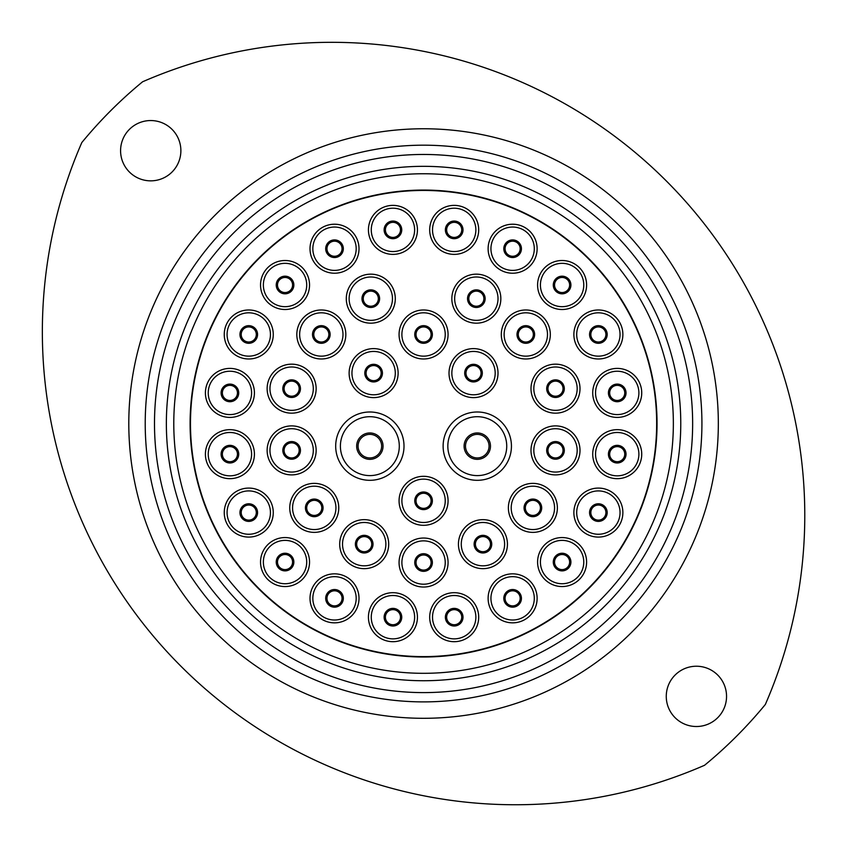 <?xml version="1.0" encoding="UTF-8"?>
<svg xmlns="http://www.w3.org/2000/svg" width="847" height="847" viewBox="0 0 847 847"><rect width="100%" height="100%" fill="white"/><g stroke="black" fill="none" stroke-linecap="round" stroke-linejoin="round"><path stroke-width="1.27" d="M726.546 696.372A30.143 30.143 0 0 0 696.403 666.229A30.143 30.143 0 0 0 666.261 696.372A30.143 30.143 0 0 0 696.403 726.514A30.143 30.143 0 0 0 726.546 696.372M180.877 150.692A30.143 30.143 0 0 0 150.734 120.549A30.143 30.143 0 0 0 120.581 150.692A30.143 30.143 0 0 0 150.734 180.845A30.143 30.143 0 0 0 180.877 150.692M81.82 142.55A473.039 473.039 0 0 0 704.545 765.286A442.43 442.43 0 0 0 765.317 704.513A473.039 473.039 0 0 0 142.582 81.788A442.43 442.43 0 0 0 81.82 142.55M154.493 423.532A269.071 269.071 0 0 0 423.564 692.602A269.071 269.071 0 0 0 692.645 423.532A269.071 269.071 0 0 0 423.564 154.461A269.071 269.071 0 0 0 154.493 423.532M701.919 423.532A278.345 278.345 0 0 1 423.564 701.888A278.345 278.345 0 0 1 145.218 423.532A278.345 278.345 0 0 1 423.564 145.186A278.345 278.345 0 0 1 701.919 423.532M173.783 423.532A249.78 249.78 0 0 0 423.564 673.312A249.78 249.78 0 0 0 673.354 423.532A249.78 249.78 0 0 0 423.564 173.751A249.78 249.78 0 0 0 173.783 423.532A249.78 249.78 0 0 1 423.564 173.751A249.78 249.78 0 0 1 673.354 423.532M368.434 617.188A24.499 24.499 0 0 1 392.944 592.688A24.499 24.499 0 0 1 417.444 617.188A24.499 24.499 0 0 1 392.944 641.687A24.499 24.499 0 0 1 368.434 617.188M400.483 617.188A7.538 7.538 0 0 1 392.944 624.726A7.538 7.538 0 0 1 385.406 617.188A7.538 7.538 0 0 1 392.944 609.649A7.538 7.538 0 0 1 400.483 617.188A7.538 7.538 0 0 0 392.944 609.649A7.538 7.538 0 0 0 385.406 617.188M310.013 598.342A24.499 24.499 0 0 1 334.512 573.843A24.499 24.499 0 0 1 359.012 598.342A24.499 24.499 0 0 1 334.512 622.841A24.499 24.499 0 0 1 310.013 598.342M342.05 598.342A7.538 7.538 0 0 1 334.512 605.88A7.538 7.538 0 0 1 326.974 598.342A7.538 7.538 0 0 1 334.512 590.804A7.538 7.538 0 0 1 342.05 598.342A7.538 7.538 0 0 0 334.512 590.804A7.538 7.538 0 0 0 326.974 598.342A7.538 7.538 0 0 1 334.512 590.804A7.538 7.538 0 0 1 342.05 598.342A7.538 7.538 0 0 0 334.512 590.804A7.538 7.538 0 0 0 326.974 598.342M260.537 562.059A24.499 24.499 0 0 1 285.037 537.559A24.499 24.499 0 0 1 309.536 562.059A24.499 24.499 0 0 1 285.037 586.558A24.499 24.499 0 0 1 260.537 562.059M292.575 562.059A7.538 7.538 0 0 1 285.037 569.597A7.538 7.538 0 0 1 277.498 562.059A7.538 7.538 0 0 1 285.037 554.52A7.538 7.538 0 0 1 292.575 562.059A7.538 7.538 0 0 0 285.037 554.52A7.538 7.538 0 0 0 277.498 562.059M224.254 512.583A24.499 24.499 0 0 1 248.753 488.084A24.499 24.499 0 0 1 273.263 512.583A24.499 24.499 0 0 1 248.753 537.083A24.499 24.499 0 0 1 224.254 512.583M256.302 512.583A7.538 7.538 0 0 1 248.753 520.122A7.538 7.538 0 0 1 241.215 512.583A7.538 7.538 0 0 1 248.753 505.045A7.538 7.538 0 0 1 256.302 512.583A7.538 7.538 0 0 0 248.753 505.045A7.538 7.538 0 0 0 241.215 512.583A7.538 7.538 0 0 1 248.753 505.045A7.538 7.538 0 0 1 256.302 512.583A7.538 7.538 0 0 0 248.753 505.045A7.538 7.538 0 0 0 241.215 512.583M205.408 454.161A24.499 24.499 0 0 1 229.908 429.662A24.499 24.499 0 0 1 254.418 454.161A24.499 24.499 0 0 1 229.908 478.661A24.499 24.499 0 0 1 205.408 454.161M237.446 454.161A7.538 7.538 0 0 1 229.908 461.7A7.538 7.538 0 0 1 222.369 454.161A7.538 7.538 0 0 1 229.908 446.623A7.538 7.538 0 0 1 237.446 454.161A7.538 7.538 0 0 0 229.908 446.623A7.538 7.538 0 0 0 222.369 454.161A7.538 7.538 0 0 1 229.908 446.623A7.538 7.538 0 0 1 237.446 454.161A7.538 7.538 0 0 0 229.908 446.623A7.538 7.538 0 0 0 222.369 454.161M205.408 392.902A24.499 24.499 0 0 1 229.908 368.403A24.499 24.499 0 0 1 254.418 392.902A24.499 24.499 0 0 1 229.908 417.412A24.499 24.499 0 0 1 205.408 392.902M237.446 392.902A7.538 7.538 0 0 1 229.908 400.44A7.538 7.538 0 0 1 222.369 392.902A7.538 7.538 0 0 1 229.908 385.364A7.538 7.538 0 0 1 237.446 392.902A7.538 7.538 0 0 0 229.908 385.364A7.538 7.538 0 0 0 222.369 392.902M224.254 334.48A24.499 24.499 0 0 1 248.753 309.981A24.499 24.499 0 0 1 273.263 334.48A24.499 24.499 0 0 1 248.753 358.98A24.499 24.499 0 0 1 224.254 334.48M256.302 334.48A7.538 7.538 0 0 1 248.753 342.019A7.538 7.538 0 0 1 241.215 334.48A7.538 7.538 0 0 1 248.753 326.942A7.538 7.538 0 0 1 256.302 334.48A7.538 7.538 0 0 0 248.753 326.942A7.538 7.538 0 0 0 241.215 334.48M260.537 285.005A24.499 24.499 0 0 1 285.037 260.505A24.499 24.499 0 0 1 309.536 285.005A24.499 24.499 0 0 1 285.037 309.504A24.499 24.499 0 0 1 260.537 285.005M292.575 285.005A7.538 7.538 0 0 1 285.037 292.543A7.538 7.538 0 0 1 277.498 285.005A7.538 7.538 0 0 1 285.037 277.467A7.538 7.538 0 0 1 292.575 285.005A7.538 7.538 0 0 0 285.037 277.467A7.538 7.538 0 0 0 277.498 285.005A7.538 7.538 0 0 1 285.037 277.467A7.538 7.538 0 0 1 292.575 285.005A7.538 7.538 0 0 0 285.037 277.467A7.538 7.538 0 0 0 277.498 285.005M310.013 248.722A24.499 24.499 0 0 1 334.512 224.222A24.499 24.499 0 0 1 359.012 248.722A24.499 24.499 0 0 1 334.512 273.221A24.499 24.499 0 0 1 310.013 248.722M342.05 248.722A7.538 7.538 0 0 1 334.512 256.26A7.538 7.538 0 0 1 326.974 248.722A7.538 7.538 0 0 1 334.512 241.183A7.538 7.538 0 0 1 342.05 248.722A7.538 7.538 0 0 0 334.512 241.183A7.538 7.538 0 0 0 326.974 248.722A7.538 7.538 0 0 1 334.512 241.183A7.538 7.538 0 0 1 342.05 248.722A7.538 7.538 0 0 0 334.512 241.183A7.538 7.538 0 0 0 326.974 248.722M368.434 229.876A24.499 24.499 0 0 1 392.944 205.376A24.499 24.499 0 0 1 417.444 229.876A24.499 24.499 0 0 1 392.944 254.375A24.499 24.499 0 0 1 368.434 229.876M400.483 229.876A7.538 7.538 0 0 1 392.944 237.414A7.538 7.538 0 0 1 385.406 229.876A7.538 7.538 0 0 1 392.944 222.338A7.538 7.538 0 0 1 400.483 229.876A7.538 7.538 0 0 0 392.944 222.338A7.538 7.538 0 0 0 385.406 229.876M339.7 544.155A24.499 24.499 0 0 1 364.199 519.656A24.499 24.499 0 0 1 388.699 544.155A24.499 24.499 0 0 1 364.199 568.655A24.499 24.499 0 0 1 339.7 544.155M371.738 544.155A7.538 7.538 0 0 1 364.199 551.693A7.538 7.538 0 0 1 356.661 544.155A7.538 7.538 0 0 1 364.199 536.617A7.538 7.538 0 0 1 371.738 544.155A7.538 7.538 0 0 0 364.199 536.617A7.538 7.538 0 0 0 356.661 544.155M289.748 507.872A24.499 24.499 0 0 1 314.248 483.372A24.499 24.499 0 0 1 338.758 507.872A24.499 24.499 0 0 1 314.248 532.371A24.499 24.499 0 0 1 289.748 507.872M321.796 507.872A7.538 7.538 0 0 1 314.248 515.41A7.538 7.538 0 0 1 306.709 507.872A7.538 7.538 0 0 1 314.248 500.333A7.538 7.538 0 0 1 321.796 507.872A7.538 7.538 0 0 0 314.248 500.333A7.538 7.538 0 0 0 306.709 507.872M267.133 450.392A24.499 24.499 0 0 1 291.633 425.893A24.499 24.499 0 0 1 316.143 450.392A24.499 24.499 0 0 1 291.633 474.892A24.499 24.499 0 0 1 267.133 450.392M299.171 450.392A7.538 7.538 0 0 1 291.633 457.931A7.538 7.538 0 0 1 284.094 450.392A7.538 7.538 0 0 1 291.633 442.854A7.538 7.538 0 0 1 299.171 450.392A7.538 7.538 0 0 0 291.633 442.854A7.538 7.538 0 0 0 284.094 450.392M267.133 388.667A24.499 24.499 0 0 1 291.633 364.168A24.499 24.499 0 0 1 316.143 388.667A24.499 24.499 0 0 1 291.633 413.167A24.499 24.499 0 0 1 267.133 388.667M299.171 388.667A7.538 7.538 0 0 1 291.633 396.205A7.538 7.538 0 0 1 284.094 388.667A7.538 7.538 0 0 1 291.633 381.129A7.538 7.538 0 0 1 299.171 388.667A7.538 7.538 0 0 0 291.633 381.129A7.538 7.538 0 0 0 284.094 388.667M296.821 334.48A24.499 24.499 0 0 1 321.32 309.981A24.499 24.499 0 0 1 345.82 334.48A24.499 24.499 0 0 1 321.32 358.98A24.499 24.499 0 0 1 296.821 334.48M328.858 334.48A7.538 7.538 0 0 1 321.32 342.019A7.538 7.538 0 0 1 313.782 334.48A7.538 7.538 0 0 1 321.32 326.942A7.538 7.538 0 0 1 328.858 334.48A7.538 7.538 0 0 0 321.32 326.942A7.538 7.538 0 0 0 313.782 334.48M346.296 298.673A24.499 24.499 0 0 1 370.795 274.163A24.499 24.499 0 0 1 395.295 298.673A24.499 24.499 0 0 1 370.795 323.173A24.499 24.499 0 0 1 346.296 298.673M378.334 298.673A7.538 7.538 0 0 1 370.795 306.212A7.538 7.538 0 0 1 363.257 298.673A7.538 7.538 0 0 1 370.795 291.135A7.538 7.538 0 0 1 378.334 298.673A7.538 7.538 0 0 0 370.795 291.135A7.538 7.538 0 0 0 363.257 298.673A7.538 7.538 0 0 1 370.795 291.135A7.538 7.538 0 0 1 378.334 298.673A7.538 7.538 0 0 0 370.795 291.135A7.538 7.538 0 0 0 363.257 298.673M349.123 373.114A24.499 24.499 0 0 1 373.622 348.615A24.499 24.499 0 0 1 398.122 373.114A24.499 24.499 0 0 1 373.622 397.614A24.499 24.499 0 0 1 349.123 373.114M381.161 373.114A7.538 7.538 0 0 1 373.622 380.652A7.538 7.538 0 0 1 366.084 373.114A7.538 7.538 0 0 1 373.622 365.576A7.538 7.538 0 0 1 381.161 373.114A7.538 7.538 0 0 0 373.622 365.576A7.538 7.538 0 0 0 366.084 373.114M451.843 298.673A24.499 24.499 0 0 1 476.342 274.163A24.499 24.499 0 0 1 500.842 298.673A24.499 24.499 0 0 1 476.342 323.173A24.499 24.499 0 0 1 451.843 298.673M483.881 298.673A7.538 7.538 0 0 1 476.342 306.212A7.538 7.538 0 0 1 468.804 298.673A7.538 7.538 0 0 1 476.342 291.135A7.538 7.538 0 0 1 483.881 298.673A7.538 7.538 0 0 0 476.342 291.135A7.538 7.538 0 0 0 468.804 298.673A7.538 7.538 0 0 1 476.342 291.135A7.538 7.538 0 0 1 483.881 298.673A7.538 7.538 0 0 0 476.342 291.135A7.538 7.538 0 0 0 468.804 298.673M501.308 334.48A24.499 24.499 0 0 1 525.818 309.981A24.499 24.499 0 0 1 550.317 334.48A24.499 24.499 0 0 1 525.818 358.98A24.499 24.499 0 0 1 501.308 334.48M533.356 334.48A7.538 7.538 0 0 1 525.818 342.019A7.538 7.538 0 0 1 518.279 334.48A7.538 7.538 0 0 1 525.818 326.942A7.538 7.538 0 0 1 533.356 334.48A7.538 7.538 0 0 0 525.818 326.942A7.538 7.538 0 0 0 518.279 334.48M530.995 388.667A24.499 24.499 0 0 1 555.494 364.168A24.499 24.499 0 0 1 580.004 388.667A24.499 24.499 0 0 1 555.494 413.167A24.499 24.499 0 0 1 530.995 388.667M563.033 388.667A7.538 7.538 0 0 1 555.494 396.205A7.538 7.538 0 0 1 547.956 388.667A7.538 7.538 0 0 1 555.494 381.129A7.538 7.538 0 0 1 563.033 388.667A7.538 7.538 0 0 0 555.494 381.129A7.538 7.538 0 0 0 547.956 388.667M449.016 373.114A24.499 24.499 0 0 1 473.515 348.615A24.499 24.499 0 0 1 498.015 373.114A24.499 24.499 0 0 1 473.515 397.614A24.499 24.499 0 0 1 449.016 373.114M481.054 373.114A7.538 7.538 0 0 1 473.515 380.652A7.538 7.538 0 0 1 465.977 373.114A7.538 7.538 0 0 1 473.515 365.576A7.538 7.538 0 0 1 481.054 373.114A7.538 7.538 0 0 0 473.515 365.576A7.538 7.538 0 0 0 465.977 373.114M429.694 229.876A24.499 24.499 0 0 1 454.193 205.376A24.499 24.499 0 0 1 478.693 229.876A24.499 24.499 0 0 1 454.193 254.375A24.499 24.499 0 0 1 429.694 229.876M461.731 229.876A7.538 7.538 0 0 1 454.193 237.414A7.538 7.538 0 0 1 446.655 229.876A7.538 7.538 0 0 1 454.193 222.338A7.538 7.538 0 0 1 461.731 229.876A7.538 7.538 0 0 0 454.193 222.338A7.538 7.538 0 0 0 446.655 229.876M488.116 248.722A24.499 24.499 0 0 1 512.626 224.222A24.499 24.499 0 0 1 537.125 248.722A24.499 24.499 0 0 1 512.626 273.221A24.499 24.499 0 0 1 488.116 248.722M520.164 248.722A7.538 7.538 0 0 1 512.626 256.26A7.538 7.538 0 0 1 505.077 248.722A7.538 7.538 0 0 1 512.626 241.183A7.538 7.538 0 0 1 520.164 248.722A7.538 7.538 0 0 0 512.626 241.183A7.538 7.538 0 0 0 505.077 248.722A7.538 7.538 0 0 1 512.626 241.183A7.538 7.538 0 0 1 520.164 248.722A7.538 7.538 0 0 0 512.626 241.183A7.538 7.538 0 0 0 505.077 248.722M537.591 285.005A24.499 24.499 0 0 1 562.09 260.505A24.499 24.499 0 0 1 586.6 285.005A24.499 24.499 0 0 1 562.09 309.504A24.499 24.499 0 0 1 537.591 285.005M569.629 285.005A7.538 7.538 0 0 1 562.09 292.543A7.538 7.538 0 0 1 554.552 285.005A7.538 7.538 0 0 1 562.09 277.467A7.538 7.538 0 0 1 569.629 285.005A7.538 7.538 0 0 0 562.09 277.467A7.538 7.538 0 0 0 554.552 285.005A7.538 7.538 0 0 1 562.09 277.467A7.538 7.538 0 0 1 569.629 285.005A7.538 7.538 0 0 0 562.09 277.467A7.538 7.538 0 0 0 554.552 285.005M573.874 334.48A24.499 24.499 0 0 1 598.374 309.981A24.499 24.499 0 0 1 622.873 334.48A24.499 24.499 0 0 1 598.374 358.98A24.499 24.499 0 0 1 573.874 334.48M605.912 334.48A7.538 7.538 0 0 1 598.374 342.019A7.538 7.538 0 0 1 590.835 334.48A7.538 7.538 0 0 1 598.374 326.942A7.538 7.538 0 0 1 605.912 334.48A7.538 7.538 0 0 0 598.374 326.942A7.538 7.538 0 0 0 590.835 334.48M592.72 392.902A24.499 24.499 0 0 1 617.219 368.403A24.499 24.499 0 0 1 641.73 392.902A24.499 24.499 0 0 1 617.219 417.412A24.499 24.499 0 0 1 592.72 392.902M624.758 392.902A7.538 7.538 0 0 1 617.219 400.44A7.538 7.538 0 0 1 609.681 392.902A7.538 7.538 0 0 1 617.219 385.364A7.538 7.538 0 0 1 624.758 392.902A7.538 7.538 0 0 0 617.219 385.364A7.538 7.538 0 0 0 609.681 392.902M458.439 544.155A24.499 24.499 0 0 1 482.938 519.656A24.499 24.499 0 0 1 507.438 544.155A24.499 24.499 0 0 1 482.938 568.655A24.499 24.499 0 0 1 458.439 544.155M490.477 544.155A7.538 7.538 0 0 1 482.938 551.693A7.538 7.538 0 0 1 475.4 544.155A7.538 7.538 0 0 1 482.938 536.617A7.538 7.538 0 0 1 490.477 544.155A7.538 7.538 0 0 0 482.938 536.617A7.538 7.538 0 0 0 475.4 544.155M508.38 507.872A24.499 24.499 0 0 1 532.879 483.372A24.499 24.499 0 0 1 557.379 507.872A24.499 24.499 0 0 1 532.879 532.371A24.499 24.499 0 0 1 508.38 507.872M540.418 507.872A7.538 7.538 0 0 1 532.879 515.41A7.538 7.538 0 0 1 525.341 507.872A7.538 7.538 0 0 1 532.879 500.333A7.538 7.538 0 0 1 540.418 507.872A7.538 7.538 0 0 0 532.879 500.333A7.538 7.538 0 0 0 525.341 507.872M530.995 450.392A24.499 24.499 0 0 1 555.494 425.893A24.499 24.499 0 0 1 580.004 450.392A24.499 24.499 0 0 1 555.494 474.892A24.499 24.499 0 0 1 530.995 450.392M563.033 450.392A7.538 7.538 0 0 1 555.494 457.931A7.538 7.538 0 0 1 547.956 450.392A7.538 7.538 0 0 1 555.494 442.854A7.538 7.538 0 0 1 563.033 450.392A7.538 7.538 0 0 0 555.494 442.854A7.538 7.538 0 0 0 547.956 450.392M592.72 454.161A24.499 24.499 0 0 1 617.219 429.662A24.499 24.499 0 0 1 641.73 454.161A24.499 24.499 0 0 1 617.219 478.661A24.499 24.499 0 0 1 592.72 454.161M624.758 454.161A7.538 7.538 0 0 1 617.219 461.7A7.538 7.538 0 0 1 609.681 454.161A7.538 7.538 0 0 1 617.219 446.623A7.538 7.538 0 0 1 624.758 454.161A7.538 7.538 0 0 0 617.219 446.623A7.538 7.538 0 0 0 609.681 454.161A7.538 7.538 0 0 1 617.219 446.623A7.538 7.538 0 0 1 624.758 454.161A7.538 7.538 0 0 0 617.219 446.623A7.538 7.538 0 0 0 609.681 454.161M573.874 512.583A24.499 24.499 0 0 1 598.374 488.084A24.499 24.499 0 0 1 622.873 512.583A24.499 24.499 0 0 1 598.374 537.083A24.499 24.499 0 0 1 573.874 512.583M605.912 512.583A7.538 7.538 0 0 1 598.374 520.122A7.538 7.538 0 0 1 590.835 512.583A7.538 7.538 0 0 1 598.374 505.045A7.538 7.538 0 0 1 605.912 512.583A7.538 7.538 0 0 0 598.374 505.045A7.538 7.538 0 0 0 590.835 512.583A7.538 7.538 0 0 1 598.374 505.045A7.538 7.538 0 0 1 605.912 512.583A7.538 7.538 0 0 0 598.374 505.045A7.538 7.538 0 0 0 590.835 512.583M537.591 562.059A24.499 24.499 0 0 1 562.09 537.559A24.499 24.499 0 0 1 586.6 562.059A24.499 24.499 0 0 1 562.09 586.558A24.499 24.499 0 0 1 537.591 562.059M569.629 562.059A7.538 7.538 0 0 1 562.09 569.597A7.538 7.538 0 0 1 554.552 562.059A7.538 7.538 0 0 1 562.09 554.52A7.538 7.538 0 0 1 569.629 562.059A7.538 7.538 0 0 0 562.09 554.52A7.538 7.538 0 0 0 554.552 562.059M488.116 598.342A24.499 24.499 0 0 1 512.626 573.843A24.499 24.499 0 0 1 537.125 598.342A24.499 24.499 0 0 1 512.626 622.841A24.499 24.499 0 0 1 488.116 598.342M520.164 598.342A7.538 7.538 0 0 1 512.626 605.88A7.538 7.538 0 0 1 505.077 598.342A7.538 7.538 0 0 1 512.626 590.804A7.538 7.538 0 0 1 520.164 598.342A7.538 7.538 0 0 0 512.626 590.804A7.538 7.538 0 0 0 505.077 598.342A7.538 7.538 0 0 1 512.626 590.804A7.538 7.538 0 0 1 520.164 598.342A7.538 7.538 0 0 0 512.626 590.804A7.538 7.538 0 0 0 505.077 598.342M429.694 617.188A24.499 24.499 0 0 1 454.193 592.688A24.499 24.499 0 0 1 478.693 617.188A24.499 24.499 0 0 1 454.193 641.687A24.499 24.499 0 0 1 429.694 617.188M461.731 617.188A7.538 7.538 0 0 1 454.193 624.726A7.538 7.538 0 0 1 446.655 617.188A7.538 7.538 0 0 1 454.193 609.649A7.538 7.538 0 0 1 461.731 617.188A7.538 7.538 0 0 0 454.193 609.649A7.538 7.538 0 0 0 446.655 617.188M399.064 334.48A24.499 24.499 0 0 1 423.564 309.981A24.499 24.499 0 0 1 448.074 334.48A24.499 24.499 0 0 1 423.564 358.98A24.499 24.499 0 0 1 399.064 334.48M431.102 334.48A7.538 7.538 0 0 1 423.564 342.019A7.538 7.538 0 0 1 416.025 334.48A7.538 7.538 0 0 1 423.564 326.942A7.538 7.538 0 0 1 431.102 334.48A7.538 7.538 0 0 0 423.564 326.942A7.538 7.538 0 0 0 416.025 334.48M399.064 562.535A24.499 24.499 0 0 1 423.564 538.036A24.499 24.499 0 0 1 448.074 562.535A24.499 24.499 0 0 1 423.564 587.035A24.499 24.499 0 0 1 399.064 562.535M431.102 562.535A7.538 7.538 0 0 1 423.564 570.073A7.538 7.538 0 0 1 416.025 562.535A7.538 7.538 0 0 1 423.564 554.997A7.538 7.538 0 0 1 431.102 562.535A7.538 7.538 0 0 0 423.564 554.997A7.538 7.538 0 0 0 416.025 562.535A7.538 7.538 0 0 1 423.564 554.997A7.538 7.538 0 0 1 431.102 562.535A7.538 7.538 0 0 0 423.564 554.997A7.538 7.538 0 0 0 416.025 562.535M399.064 500.81A24.499 24.499 0 0 1 423.564 476.31A24.499 24.499 0 0 1 448.074 500.81A24.499 24.499 0 0 1 423.564 525.309A24.499 24.499 0 0 1 399.064 500.81M431.102 500.81A7.538 7.538 0 0 1 423.564 508.348A7.538 7.538 0 0 1 416.025 500.81A7.538 7.538 0 0 1 423.564 493.272A7.538 7.538 0 0 1 431.102 500.81A7.538 7.538 0 0 0 423.564 493.272A7.538 7.538 0 0 0 416.025 500.81M335.687 446.147A34.166 34.166 0 0 0 369.853 480.313A34.166 34.166 0 0 0 404.008 446.147A34.166 34.166 0 0 0 369.853 411.991A34.166 34.166 0 0 0 335.687 446.147M381.637 446.147A11.784 11.784 0 0 0 369.853 434.373A11.784 11.784 0 0 0 358.069 446.147A11.784 11.784 0 0 0 369.853 457.931A11.784 11.784 0 0 0 381.637 446.147A11.784 11.784 0 0 1 369.853 457.931A11.784 11.784 0 0 1 358.069 446.147A11.784 11.784 0 0 0 369.853 457.931A11.784 11.784 0 0 0 381.637 446.147A11.784 11.784 0 0 1 369.853 457.931A11.784 11.784 0 0 1 358.069 446.147M443.119 446.147A34.166 34.166 0 0 1 477.285 411.991A34.166 34.166 0 0 1 511.44 446.147A34.166 34.166 0 0 1 477.285 480.313A34.166 34.166 0 0 1 443.119 446.147M489.058 446.147A11.784 11.784 0 0 1 477.285 457.931A11.784 11.784 0 0 1 465.501 446.147A11.784 11.784 0 0 1 477.285 434.373A11.784 11.784 0 0 1 489.058 446.147A11.784 11.784 0 0 0 477.285 434.373A11.784 11.784 0 0 0 465.501 446.147M657.039 423.532A233.476 233.476 0 0 1 423.564 657.007A233.476 233.476 0 0 1 190.099 423.532A233.476 233.476 0 0 1 423.564 190.067A233.476 233.476 0 0 1 657.039 423.532M190.48 423.532A233.084 233.084 0 0 1 423.564 190.448A233.084 233.084 0 0 1 656.658 423.532A233.084 233.084 0 0 1 423.564 656.616A233.084 233.084 0 0 1 190.48 423.532M128.797 423.532A294.767 294.767 0 0 1 423.564 128.765A294.767 294.767 0 0 1 718.33 423.532A294.767 294.767 0 0 1 423.564 718.298A294.767 294.767 0 0 1 128.797 423.532M680.766 423.532A257.202 257.202 0 0 1 423.564 680.734A257.202 257.202 0 0 1 166.361 423.532A257.202 257.202 0 0 1 423.564 166.33A257.202 257.202 0 0 1 680.766 423.532M371.261 617.188A21.673 21.673 0 0 1 392.944 595.515A21.673 21.673 0 0 1 414.617 617.188A21.673 21.673 0 0 1 392.944 638.86A21.673 21.673 0 0 1 371.261 617.188M384.125 617.188A8.819 8.819 0 0 1 392.944 608.368A8.819 8.819 0 0 1 401.753 617.188A8.819 8.819 0 0 1 392.944 626.007A8.819 8.819 0 0 1 384.125 617.188M312.839 598.342A21.673 21.673 0 0 1 334.512 576.669A21.673 21.673 0 0 1 356.185 598.342A21.673 21.673 0 0 1 334.512 620.015A21.673 21.673 0 0 1 312.839 598.342M325.693 598.342A8.819 8.819 0 0 1 334.512 589.523A8.819 8.819 0 0 1 343.331 598.342A8.819 8.819 0 0 1 334.512 607.161A8.819 8.819 0 0 1 325.693 598.342M263.364 562.059A21.673 21.673 0 0 1 285.037 540.386A21.673 21.673 0 0 1 306.709 562.059A21.673 21.673 0 0 1 285.037 583.731A21.673 21.673 0 0 1 263.364 562.059M276.228 562.059A8.819 8.819 0 0 1 285.037 553.239A8.819 8.819 0 0 1 293.856 562.059A8.819 8.819 0 0 1 285.037 570.878A8.819 8.819 0 0 1 276.228 562.059M227.081 512.583A21.673 21.673 0 0 1 248.753 490.911A21.673 21.673 0 0 1 270.437 512.583A21.673 21.673 0 0 1 248.753 534.256A21.673 21.673 0 0 1 227.081 512.583M239.945 512.583A8.819 8.819 0 0 1 248.753 503.774A8.819 8.819 0 0 1 257.573 512.583A8.819 8.819 0 0 1 248.753 521.403A8.819 8.819 0 0 1 239.945 512.583M208.235 454.161A21.673 21.673 0 0 1 229.908 432.489A21.673 21.673 0 0 1 251.591 454.161A21.673 21.673 0 0 1 229.908 475.834A21.673 21.673 0 0 1 208.235 454.161M221.099 454.161A8.819 8.819 0 0 1 229.908 445.342A8.819 8.819 0 0 1 238.727 454.161A8.819 8.819 0 0 1 229.908 462.981A8.819 8.819 0 0 1 221.099 454.161M208.235 392.902A21.673 21.673 0 0 1 229.908 371.23A21.673 21.673 0 0 1 251.591 392.902A21.673 21.673 0 0 1 229.908 414.585A21.673 21.673 0 0 1 208.235 392.902M221.099 392.902A8.819 8.819 0 0 1 229.908 384.093A8.819 8.819 0 0 1 238.727 392.902A8.819 8.819 0 0 1 229.908 401.722A8.819 8.819 0 0 1 221.099 392.902M227.081 334.48A21.673 21.673 0 0 1 248.753 312.808A21.673 21.673 0 0 1 270.437 334.48A21.673 21.673 0 0 1 248.753 356.153A21.673 21.673 0 0 1 227.081 334.48M239.945 334.48A8.819 8.819 0 0 1 248.753 325.661A8.819 8.819 0 0 1 257.573 334.48A8.819 8.819 0 0 1 248.753 343.3A8.819 8.819 0 0 1 239.945 334.48M263.364 285.005A21.673 21.673 0 0 1 285.037 263.332A21.673 21.673 0 0 1 306.709 285.005A21.673 21.673 0 0 1 285.037 306.678A21.673 21.673 0 0 1 263.364 285.005M276.228 285.005A8.819 8.819 0 0 1 285.037 276.186A8.819 8.819 0 0 1 293.856 285.005A8.819 8.819 0 0 1 285.037 293.824A8.819 8.819 0 0 1 276.228 285.005M312.839 248.722A21.673 21.673 0 0 1 334.512 227.049A21.673 21.673 0 0 1 356.185 248.722A21.673 21.673 0 0 1 334.512 270.394A21.673 21.673 0 0 1 312.839 248.722M325.693 248.722A8.819 8.819 0 0 1 334.512 239.913A8.819 8.819 0 0 1 343.331 248.722A8.819 8.819 0 0 1 334.512 257.541A8.819 8.819 0 0 1 325.693 248.722M371.261 229.876A21.673 21.673 0 0 1 392.944 208.203A21.673 21.673 0 0 1 414.617 229.876A21.673 21.673 0 0 1 392.944 251.548A21.673 21.673 0 0 1 371.261 229.876M384.125 229.876A8.819 8.819 0 0 1 392.944 221.056A8.819 8.819 0 0 1 401.753 229.876A8.819 8.819 0 0 1 392.944 238.695A8.819 8.819 0 0 1 384.125 229.876M342.527 544.155A21.673 21.673 0 0 1 364.199 522.483A21.673 21.673 0 0 1 385.872 544.155A21.673 21.673 0 0 1 364.199 565.828A21.673 21.673 0 0 1 342.527 544.155M355.38 544.155A8.819 8.819 0 0 1 364.199 535.336A8.819 8.819 0 0 1 373.019 544.155A8.819 8.819 0 0 1 364.199 552.975A8.819 8.819 0 0 1 355.38 544.155M292.575 507.872A21.673 21.673 0 0 1 314.248 486.199A21.673 21.673 0 0 1 335.931 507.872A21.673 21.673 0 0 1 314.248 529.544A21.673 21.673 0 0 1 292.575 507.872M305.439 507.872A8.819 8.819 0 0 1 314.248 499.063A8.819 8.819 0 0 1 323.067 507.872A8.819 8.819 0 0 1 314.248 516.691A8.819 8.819 0 0 1 305.439 507.872M269.96 450.392A21.673 21.673 0 0 1 291.633 428.72A21.673 21.673 0 0 1 313.305 450.392A21.673 21.673 0 0 1 291.633 472.065A21.673 21.673 0 0 1 269.96 450.392M282.824 450.392A8.819 8.819 0 0 1 291.633 441.573A8.819 8.819 0 0 1 300.452 450.392A8.819 8.819 0 0 1 291.633 459.212A8.819 8.819 0 0 1 282.824 450.392M269.96 388.667A21.673 21.673 0 0 1 291.633 366.995A21.673 21.673 0 0 1 313.305 388.667A21.673 21.673 0 0 1 291.633 410.34A21.673 21.673 0 0 1 269.96 388.667M282.824 388.667A8.819 8.819 0 0 1 291.633 379.848A8.819 8.819 0 0 1 300.452 388.667A8.819 8.819 0 0 1 291.633 397.487A8.819 8.819 0 0 1 282.824 388.667M299.647 334.48A21.673 21.673 0 0 1 321.32 312.808A21.673 21.673 0 0 1 342.993 334.48A21.673 21.673 0 0 1 321.32 356.153A21.673 21.673 0 0 1 299.647 334.48M312.501 334.48A8.819 8.819 0 0 1 321.32 325.661A8.819 8.819 0 0 1 330.139 334.48A8.819 8.819 0 0 1 321.32 343.3A8.819 8.819 0 0 1 312.501 334.48M349.123 298.673A21.673 21.673 0 0 1 370.795 276.99A21.673 21.673 0 0 1 392.468 298.673A21.673 21.673 0 0 1 370.795 320.346A21.673 21.673 0 0 1 349.123 298.673M361.976 298.673A8.819 8.819 0 0 1 370.795 289.854A8.819 8.819 0 0 1 379.615 298.673A8.819 8.819 0 0 1 370.795 307.482A8.819 8.819 0 0 1 361.976 298.673M351.95 373.114A21.673 21.673 0 0 1 373.622 351.441A21.673 21.673 0 0 1 395.295 373.114A21.673 21.673 0 0 1 373.622 394.787A21.673 21.673 0 0 1 351.95 373.114M364.803 373.114A8.819 8.819 0 0 1 373.622 364.305A8.819 8.819 0 0 1 382.442 373.114A8.819 8.819 0 0 1 373.622 381.933A8.819 8.819 0 0 1 364.803 373.114M454.67 298.673A21.673 21.673 0 0 1 476.342 276.99A21.673 21.673 0 0 1 498.015 298.673A21.673 21.673 0 0 1 476.342 320.346A21.673 21.673 0 0 1 454.67 298.673M467.523 298.673A8.819 8.819 0 0 1 476.342 289.854A8.819 8.819 0 0 1 485.151 298.673A8.819 8.819 0 0 1 476.342 307.482A8.819 8.819 0 0 1 467.523 298.673M504.134 334.48A21.673 21.673 0 0 1 525.818 312.808A21.673 21.673 0 0 1 547.49 334.48A21.673 21.673 0 0 1 525.818 356.153A21.673 21.673 0 0 1 504.134 334.48M516.998 334.48A8.819 8.819 0 0 1 525.818 325.661A8.819 8.819 0 0 1 534.626 334.48A8.819 8.819 0 0 1 525.818 343.3A8.819 8.819 0 0 1 516.998 334.48M533.822 388.667A21.673 21.673 0 0 1 555.494 366.995A21.673 21.673 0 0 1 577.178 388.667A21.673 21.673 0 0 1 555.494 410.34A21.673 21.673 0 0 1 533.822 388.667M546.686 388.667A8.819 8.819 0 0 1 555.494 379.848A8.819 8.819 0 0 1 564.314 388.667A8.819 8.819 0 0 1 555.494 397.487A8.819 8.819 0 0 1 546.686 388.667M451.843 373.114A21.673 21.673 0 0 1 473.515 351.441A21.673 21.673 0 0 1 495.188 373.114A21.673 21.673 0 0 1 473.515 394.787A21.673 21.673 0 0 1 451.843 373.114M464.696 373.114A8.819 8.819 0 0 1 473.515 364.305A8.819 8.819 0 0 1 482.324 373.114A8.819 8.819 0 0 1 473.515 381.933A8.819 8.819 0 0 1 464.696 373.114M432.521 229.876A21.673 21.673 0 0 1 454.193 208.203A21.673 21.673 0 0 1 475.866 229.876A21.673 21.673 0 0 1 454.193 251.548A21.673 21.673 0 0 1 432.521 229.876M445.374 229.876A8.819 8.819 0 0 1 454.193 221.056A8.819 8.819 0 0 1 463.013 229.876A8.819 8.819 0 0 1 454.193 238.695A8.819 8.819 0 0 1 445.374 229.876M490.942 248.722A21.673 21.673 0 0 1 512.626 227.049A21.673 21.673 0 0 1 534.298 248.722A21.673 21.673 0 0 1 512.626 270.394A21.673 21.673 0 0 1 490.942 248.722M503.806 248.722A8.819 8.819 0 0 1 512.626 239.913A8.819 8.819 0 0 1 521.434 248.722A8.819 8.819 0 0 1 512.626 257.541A8.819 8.819 0 0 1 503.806 248.722M540.418 285.005A21.673 21.673 0 0 1 562.09 263.332A21.673 21.673 0 0 1 583.774 285.005A21.673 21.673 0 0 1 562.09 306.678A21.673 21.673 0 0 1 540.418 285.005M553.282 285.005A8.819 8.819 0 0 1 562.09 276.186A8.819 8.819 0 0 1 570.91 285.005A8.819 8.819 0 0 1 562.09 293.824A8.819 8.819 0 0 1 553.282 285.005M576.701 334.48A21.673 21.673 0 0 1 598.374 312.808A21.673 21.673 0 0 1 620.046 334.48A21.673 21.673 0 0 1 598.374 356.153A21.673 21.673 0 0 1 576.701 334.48M589.554 334.48A8.819 8.819 0 0 1 598.374 325.661A8.819 8.819 0 0 1 607.193 334.48A8.819 8.819 0 0 1 598.374 343.3A8.819 8.819 0 0 1 589.554 334.48M595.547 392.902A21.673 21.673 0 0 1 617.219 371.23A21.673 21.673 0 0 1 638.892 392.902A21.673 21.673 0 0 1 617.219 414.585A21.673 21.673 0 0 1 595.547 392.902M608.411 392.902A8.819 8.819 0 0 1 617.219 384.093A8.819 8.819 0 0 1 626.039 392.902A8.819 8.819 0 0 1 617.219 401.722A8.819 8.819 0 0 1 608.411 392.902M461.266 544.155A21.673 21.673 0 0 1 482.938 522.483A21.673 21.673 0 0 1 504.611 544.155A21.673 21.673 0 0 1 482.938 565.828A21.673 21.673 0 0 1 461.266 544.155M474.119 544.155A8.819 8.819 0 0 1 482.938 535.336A8.819 8.819 0 0 1 491.747 544.155A8.819 8.819 0 0 1 482.938 552.975A8.819 8.819 0 0 1 474.119 544.155M511.207 507.872A21.673 21.673 0 0 1 532.879 486.199A21.673 21.673 0 0 1 554.552 507.872A21.673 21.673 0 0 1 532.879 529.544A21.673 21.673 0 0 1 511.207 507.872M524.06 507.872A8.819 8.819 0 0 1 532.879 499.063A8.819 8.819 0 0 1 541.699 507.872A8.819 8.819 0 0 1 532.879 516.691A8.819 8.819 0 0 1 524.06 507.872M533.822 450.392A21.673 21.673 0 0 1 555.494 428.72A21.673 21.673 0 0 1 577.178 450.392A21.673 21.673 0 0 1 555.494 472.065A21.673 21.673 0 0 1 533.822 450.392M546.686 450.392A8.819 8.819 0 0 1 555.494 441.573A8.819 8.819 0 0 1 564.314 450.392A8.819 8.819 0 0 1 555.494 459.212A8.819 8.819 0 0 1 546.686 450.392M595.547 454.161A21.673 21.673 0 0 1 617.219 432.489A21.673 21.673 0 0 1 638.892 454.161A21.673 21.673 0 0 1 617.219 475.834A21.673 21.673 0 0 1 595.547 454.161M608.411 454.161A8.819 8.819 0 0 1 617.219 445.342A8.819 8.819 0 0 1 626.039 454.161A8.819 8.819 0 0 1 617.219 462.981A8.819 8.819 0 0 1 608.411 454.161M576.701 512.583A21.673 21.673 0 0 1 598.374 490.911A21.673 21.673 0 0 1 620.046 512.583A21.673 21.673 0 0 1 598.374 534.256A21.673 21.673 0 0 1 576.701 512.583M589.554 512.583A8.819 8.819 0 0 1 598.374 503.774A8.819 8.819 0 0 1 607.193 512.583A8.819 8.819 0 0 1 598.374 521.403A8.819 8.819 0 0 1 589.554 512.583M540.418 562.059A21.673 21.673 0 0 1 562.09 540.386A21.673 21.673 0 0 1 583.774 562.059A21.673 21.673 0 0 1 562.09 583.731A21.673 21.673 0 0 1 540.418 562.059M553.282 562.059A8.819 8.819 0 0 1 562.09 553.239A8.819 8.819 0 0 1 570.91 562.059A8.819 8.819 0 0 1 562.09 570.878A8.819 8.819 0 0 1 553.282 562.059M490.942 598.342A21.673 21.673 0 0 1 512.626 576.669A21.673 21.673 0 0 1 534.298 598.342A21.673 21.673 0 0 1 512.626 620.015A21.673 21.673 0 0 1 490.942 598.342M503.806 598.342A8.819 8.819 0 0 1 512.626 589.523A8.819 8.819 0 0 1 521.434 598.342A8.819 8.819 0 0 1 512.626 607.161A8.819 8.819 0 0 1 503.806 598.342M432.521 617.188A21.673 21.673 0 0 1 454.193 595.515A21.673 21.673 0 0 1 475.866 617.188A21.673 21.673 0 0 1 454.193 638.86A21.673 21.673 0 0 1 432.521 617.188M445.374 617.188A8.819 8.819 0 0 1 454.193 608.368A8.819 8.819 0 0 1 463.013 617.188A8.819 8.819 0 0 1 454.193 626.007A8.819 8.819 0 0 1 445.374 617.188M401.891 334.48A21.673 21.673 0 0 1 423.564 312.808A21.673 21.673 0 0 1 445.236 334.48A21.673 21.673 0 0 1 423.564 356.153A21.673 21.673 0 0 1 401.891 334.48M414.755 334.48A8.819 8.819 0 0 1 423.564 325.661A8.819 8.819 0 0 1 432.383 334.48A8.819 8.819 0 0 1 423.564 343.3A8.819 8.819 0 0 1 414.755 334.48M401.891 562.535A21.673 21.673 0 0 1 423.564 540.862A21.673 21.673 0 0 1 445.236 562.535A21.673 21.673 0 0 1 423.564 584.208A21.673 21.673 0 0 1 401.891 562.535M414.755 562.535A8.819 8.819 0 0 1 423.564 553.716A8.819 8.819 0 0 1 432.383 562.535A8.819 8.819 0 0 1 423.564 571.344A8.819 8.819 0 0 1 414.755 562.535M401.891 500.81A21.673 21.673 0 0 1 423.564 479.137A21.673 21.673 0 0 1 445.236 500.81A21.673 21.673 0 0 1 423.564 522.483A21.673 21.673 0 0 1 401.891 500.81M414.755 500.81A8.819 8.819 0 0 1 423.564 491.991A8.819 8.819 0 0 1 432.383 500.81A8.819 8.819 0 0 1 423.564 509.619A8.819 8.819 0 0 1 414.755 500.81M340.399 446.147A29.444 29.444 0 0 0 369.853 475.601A29.444 29.444 0 0 0 399.297 446.147A29.444 29.444 0 0 0 369.853 416.703A29.444 29.444 0 0 0 340.399 446.147M356.661 446.147A13.192 13.192 0 0 0 369.853 459.339A13.192 13.192 0 0 0 383.045 446.147A13.192 13.192 0 0 0 369.853 432.955A13.192 13.192 0 0 0 356.661 446.147M447.83 446.147A29.444 29.444 0 0 1 477.285 416.703A29.444 29.444 0 0 1 506.728 446.147A29.444 29.444 0 0 1 477.285 475.601A29.444 29.444 0 0 1 447.83 446.147M464.092 446.147A13.192 13.192 0 0 1 477.285 432.955A13.192 13.192 0 0 1 490.477 446.147A13.192 13.192 0 0 1 477.285 459.339A13.192 13.192 0 0 1 464.092 446.147"/></g></svg>
